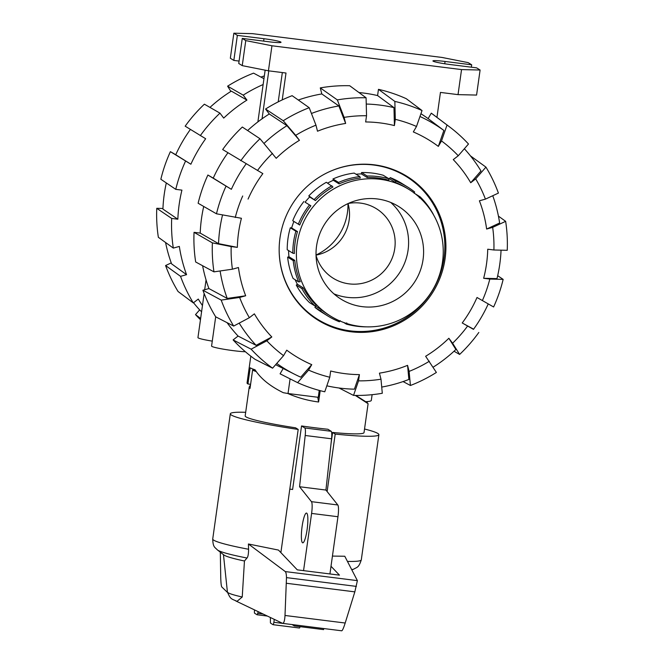 <?xml version="1.0" encoding="UTF-8"?>
<svg xmlns="http://www.w3.org/2000/svg" width="664" height="664" viewBox="0 0 664 664"><rect width="100%" height="100%" fill="white"/><g stroke="black" fill="none" stroke-linecap="round" stroke-linejoin="round"><path stroke-width="1" d="M316.031 255.117A40.919 40.122 121.9 0 0 349.131 220.157A40.919 40.122 121.9 0 0 348.06 203.566M348.343 203.441A40.919 40.122 -58.1 0 1 376.405 208.728A40.919 40.122 -58.1 0 1 394.756 248.502A40.919 40.122 -58.1 0 1 333.22 278.241A40.919 40.122 -58.1 0 1 316.039 255.432M316.031 255.017A54.556 53.493 121.9 0 0 347.446 212.513A54.556 53.493 121.9 0 0 347.969 203.616M390.706 202.437A54.556 53.493 -58.1 0 1 408.069 250.179A54.556 53.493 -58.1 0 1 333.917 293.853M423.068 259.491A54.556 53.493 -58.1 0 1 341.022 299.149A54.556 53.493 -58.1 0 1 324.372 224.573A54.556 53.493 -58.1 0 1 398.599 206.462A54.556 53.493 -58.1 0 1 423.068 259.491M212.281 341.122A19.098 1.536 -172 0 1 197.947 337.594L204.147 293.529M245.406 351.762A19.098 1.536 -172 0 1 233.678 350.7A19.098 1.536 -172 0 1 211.584 346.068L215.692 316.819L233.678 326.065L249.382 317.699L254.362 313.84A127.007 124.541 -58.1 0 0 271.808 336.955L256.096 345.33L238.085 336.067A145.117 142.303 -58.1 0 1 227.071 322.671M366.246 104.04A143.374 140.594 -58.1 0 1 393.976 107.626L394.416 125.579A127.007 124.541 -58.1 0 0 365.656 121.96L366.536 115.735L366.088 97.791L349.704 85.731A151.392 148.454 -58.1 0 0 320.272 87.897L337.329 99.907L344.093 117.379L345.645 123.438L338.881 105.95L321.816 93.939L320.272 87.897M326.829 385.825A143.374 140.594 -58.1 0 0 354.41 389.17L359.423 374.612A127.007 124.541 -58.1 0 1 330.664 371.002L329.784 377.235A133.281 130.692 -58.1 0 1 308.577 370.105L297.596 382.647L280.083 373.824L283.171 368.495M358.958 92.545A145.117 142.303 -58.1 0 1 377.584 95.566L393.976 107.626M374.272 164.821A84.56 82.917 -58.1 0 1 407.165 176.458A84.56 82.917 -58.1 0 1 432.969 292.044A84.56 82.917 -58.1 0 1 317.915 320.114A84.56 82.917 -58.1 0 1 284.3 220.606A84.56 82.917 -58.1 0 1 374.272 164.821M404.866 175.088A84.56 82.917 -58.1 0 1 412.145 180.558M323.8 322.77A84.56 82.917 -58.1 0 1 315.666 318.67M388.872 180.243A74.468 73.023 121.9 0 0 367.175 177.52L367.142 176.018A75.829 74.36 121.9 0 1 388.838 178.74L388.872 180.243M343.769 322.513L346.326 324.098A75.829 74.36 121.9 0 0 366.528 326.846M346.326 324.098L346.749 322.878M302.12 526.394A15.006 2.681 97.2 0 1 306.486 513.064A15.006 2.681 97.2 0 1 307.274 528.287A15.006 2.681 97.2 0 1 302.751 542.837A15.006 2.681 97.2 0 1 302.12 526.394M367.408 401.579L367.192 403.089M331.054 443.452L332.598 432.463A60.009 4.839 8 0 0 364.03 432.596L368.097 403.695L355.315 395.429M320.197 390.656L318.604 402.002C307.864 400.616 297.58 397.769 287.753 393.47M250.511 384.937L249.241 386.987L250.021 388.432L252.602 370.039A60.009 4.839 8 0 0 256.246 371.591M249.241 386.987L245.174 415.896A60.009 4.839 8 0 0 295.58 427.815L298.186 429.434A75.015 6.051 -172 0 1 230.317 413.805A75.015 6.051 -172 0 1 245.68 412.302M303.556 570.633L311.599 513.421A10.915 1.95 97.2 0 0 311.449 501.66L299.564 486.737L305.199 435.484A8.184 1.461 97.2 0 0 304.801 427.973L301.539 425.956L292.608 489.492A60.009 4.839 -172 0 1 289.803 489.086M301.539 425.956A60.009 4.839 8 0 0 327.908 429.259L331.162 431.285A8.184 1.461 -82.8 0 1 331.568 438.796L325.924 490.049L337.81 504.972A10.915 1.95 -82.8 0 1 337.959 516.733L329.925 573.945M274.273 619.404L273.867 622.276A2.731 0.49 97.2 0 1 273.07 624.699A2.731 0.49 97.2 0 1 273.037 624.683L270.613 623.181A2.731 0.49 97.2 0 1 270.422 621.288L270.364 617.545M332.598 432.463L335.204 434.082L327.128 491.559M280.88 552.606L298.186 429.434M258.221 611.751L257.682 613.37A2.731 0.49 97.2 0 1 257.076 614.756A2.731 0.49 97.2 0 1 257.034 614.748L254.611 613.237A2.731 0.49 97.2 0 1 254.536 610.266L254.578 610.009M227.536 592.504L221.776 586.943C221.212 585.972 220.863 582.61 220.73 576.867L220.315 552.182M236.957 601.393L242.236 597.002L244.452 560.997L247.008 558.017C248.054 556.747 248.577 553.834 248.568 549.261L248.419 543.99L285.288 571.579C286.026 572.409 286.416 574.426 286.483 577.622L285.005 615.47C284.698 620.558 283.926 623.197 282.681 623.38L235.72 600.912M331.004 566.259L339.453 575.14L297.273 569.845L278.473 550.074L248.419 543.99M332.432 556.083L344.774 556.241L357.39 580.635L354.833 591.865L345.189 623.023C343.62 627.961 342.475 630.551 341.736 630.8L282.681 623.38M263.035 614.042L257.682 613.37M273.111 624.691L299.398 627.995A2.731 0.49 -82.8 0 0 299.439 628.011A2.731 0.49 -82.8 0 0 300.037 626.658M286.474 583.283L354.833 591.865M242.236 597.002A53.12 4.283 -172 0 1 227.412 592.006A53.12 4.283 -172 0 1 227.403 591.956L223.453 554.606M244.452 560.997A62.308 5.021 -172 0 1 223.926 554.971L217.394 549.925C215.003 547.202 212.978 547.609 212.729 538.969A75.015 6.051 -172 0 0 248.568 549.261M364.536 429.01A75.015 6.051 -172 0 1 378.887 434.688A75.015 6.051 -172 0 1 335.204 434.082M294.451 624.857L294.293 625.936L292.094 624.567M323.741 628.542L323.592 629.613L294.293 625.936M355.854 395.437L365.665 401.678L355.688 395.429M299.564 486.737L325.924 490.049M252.602 370.039L255.441 370.396M317.741 397.246L318.604 402.002M250.818 356.17L247.058 382.937A62.74 5.055 8 0 0 247.938 383.975L250.203 367.823A62.74 5.055 8 0 0 255.051 369.782C260.67 378.58 270.09 386.216 283.304 392.698A62.74 5.055 8 0 0 288.027 393.52L318.272 397.313L319.243 390.399M397.479 171.312A84.013 82.386 -58.1 0 1 402.334 174.101L406.327 176.582A84.013 82.386 121.9 0 0 328.365 172.192M279.179 251.357A84.013 82.386 121.9 0 0 317.658 319.318L313.657 316.828A84.013 82.386 -58.1 0 1 309.009 313.715M297.115 243.671A74.468 73.023 121.9 0 0 330.514 316.064A74.468 73.023 121.9 0 0 431.841 291.338A74.468 73.023 121.9 0 0 409.107 189.547A74.468 73.023 121.9 0 0 297.115 243.671M295.115 242.435A74.468 73.023 121.9 0 0 294.384 253.507L292.816 253.191A75.829 74.36 121.9 0 1 295.895 231.255L297.472 231.57A74.468 73.023 121.9 0 0 295.115 242.435M288.574 250.56A74.468 73.023 121.9 0 0 288.948 256.769L294.766 260.379A74.468 73.023 121.9 0 0 300.219 281.694L298.675 281.918A75.829 74.36 121.9 0 1 293.222 260.603L294.766 260.379M295.115 279.702A74.468 73.023 121.9 0 0 297.364 284.242L303.174 287.852A74.468 73.023 121.9 0 0 316.338 305.291L315.026 305.996A75.829 74.36 121.9 0 1 301.863 288.558L303.174 287.852M315.234 305.88A74.468 73.023 121.9 0 0 315.616 306.187L321.434 309.797A74.468 73.023 121.9 0 0 328.514 314.819L330.514 316.064M409.107 189.547L407.107 188.31A74.468 73.023 121.9 0 0 395.321 182.409L395.786 181.081L390.2 177.603L389.511 178.799L395.321 182.409M388.042 178.242A74.468 73.023 -58.1 0 1 389.511 178.799M356.053 174.242A74.468 73.023 -58.1 0 1 361.357 173.902L367.175 177.52M332.971 178.965A75.829 74.36 121.9 0 1 354.194 173.088L359.788 176.558L360.353 178.018A74.468 73.023 121.9 0 0 339.13 183.895L338.557 182.434L332.971 178.965L333.311 180.284L339.13 183.895M327.634 183.106A74.468 73.023 -58.1 0 1 333.311 180.284M308.81 195.88A75.829 74.36 121.9 0 1 326.331 182.301L332.963 186.991A74.468 73.023 121.9 0 0 315.442 200.578L308.81 195.88L309.623 196.967L315.442 200.578M305.067 202.18L310.885 205.798L305.067 202.18A74.468 73.023 -58.1 0 1 309.623 196.967M310.885 205.798A74.468 73.023 121.9 0 0 299.73 225.021L292.741 220.73A75.829 74.36 121.9 0 1 303.896 201.507M297.472 231.57L291.654 227.951A74.468 73.023 -58.1 0 1 293.903 221.444M288.948 256.769L287.628 257.134A75.829 74.36 121.9 0 0 293.081 278.44L298.675 281.918M317.658 319.318A84.013 82.386 121.9 0 0 431.974 291.421A84.013 82.386 121.9 0 0 406.327 176.582M291.654 227.951L290.309 227.785A75.829 74.36 121.9 0 0 287.221 249.722L292.816 253.191M388.838 178.74L383.252 175.271A75.829 74.36 121.9 0 0 361.548 172.54L361.357 173.902M414.187 193.324L414.651 191.987A75.829 74.36 121.9 0 0 407.605 187.007L402.01 183.538A75.829 74.36 121.9 0 0 390.2 177.603M315.616 306.187L314.927 307.382A75.829 74.36 121.9 0 0 321.974 312.362L327.568 315.832A75.829 74.36 121.9 0 0 339.379 321.766L340.3 320.712M297.364 284.242L296.277 285.08A75.829 74.36 121.9 0 0 309.432 302.518L315.026 305.996M287.628 257.134L293.222 260.603M296.277 285.08L301.863 288.558M314.927 307.382L320.513 310.852L321.434 309.797M320.513 310.852A75.829 74.36 121.9 0 0 327.568 315.832M290.309 227.785L295.895 231.255M309.49 204.977A75.829 74.36 121.9 0 0 298.335 224.2M331.925 185.771A75.829 74.36 121.9 0 0 314.396 199.358M359.788 176.558A75.829 74.36 121.9 0 0 338.557 182.434M361.548 172.54L367.142 176.018M407.605 187.007A75.829 74.36 121.9 0 0 395.786 181.081M415.149 193.747L420.146 196.851L419.283 197.83M420.146 196.851A75.829 74.36 121.9 0 1 433.301 214.289L433.235 214.364M488.239 303.921A143.374 140.594 -58.1 0 1 473.482 329.361L462.227 322.97A127.007 124.541 -58.1 0 0 477.009 297.489L493.609 306.976A149.649 146.744 -58.1 0 0 503.154 279.386L489.816 279.063L483.649 278.291A127.007 124.541 -58.1 0 0 487.733 249.216L493.9 249.988L507.238 250.311A149.649 146.744 -58.1 0 0 505.644 221.336L492.663 227.378L486.629 229.047A127.007 124.541 -58.1 0 0 479.4 200.802L485.425 199.134L498.415 193.083A149.649 146.744 -58.1 0 0 485.94 167.12L475.698 178.873L470.718 182.733L480.968 170.972A143.374 140.594 -58.1 0 0 464.352 148.753M429.376 361.233A133.281 130.692 -58.1 0 1 409.115 371.4L410.427 385.485A149.649 146.744 -58.1 0 0 436.389 372.446L425.632 356.277A127.007 124.541 -58.1 0 0 448.856 338.267L455.886 349.488A143.374 140.594 -58.1 0 1 433.119 367.209M501.054 250.162A143.374 140.594 -58.1 0 1 496.996 278.614L483.649 278.291M380.987 379.194A133.281 130.692 -58.1 0 1 358.543 380.846L353.53 395.395A149.649 146.744 -58.1 0 0 382.298 393.279L380.987 379.194L379.434 373.143A127.007 124.541 -58.1 0 0 407.563 365.349L408.883 379.443A143.374 140.594 -58.1 0 1 381.717 387.07M492.754 195.722A143.374 140.594 -58.1 0 1 499.627 222.996L486.629 229.047M283.569 355.638A133.281 130.692 -58.1 0 1 266.828 340.815L251.125 349.181L233.114 339.918A151.392 148.454 -58.1 0 0 255.076 359.357L272.589 368.18L283.569 355.638L286.74 350.177A127.007 124.541 -58.1 0 0 311.748 364.644L300.759 377.185A143.374 140.594 -58.1 0 1 294.857 374.388L277.436 365.607A145.117 142.303 -58.1 0 1 275.643 364.685M294.857 374.388A143.374 140.594 -58.1 0 1 276.739 363.44M420.926 113.727A145.117 142.303 -58.1 0 1 428.122 118.615L443.876 130.459L438.34 146.395A127.007 124.541 -58.1 0 0 413.332 131.937L416.502 126.475L422.03 110.548L406.277 98.695A151.392 148.454 -58.1 0 0 378.463 89.341L394.848 101.409L395.296 119.346L394.416 125.579M419.963 116.49A143.374 140.594 -58.1 0 1 443.876 130.459M256.096 345.33A143.374 140.594 -58.1 0 1 239.206 323.119M232.417 269.194A133.281 130.692 -58.1 0 1 231.18 246.585L212.389 242.875L194.046 232.325A151.392 148.454 -58.1 0 0 195.672 261.981L213.974 271.858L232.417 269.194L238.451 267.526A127.007 124.541 -58.1 0 0 245.68 295.771L227.229 298.435L208.919 288.566A145.117 142.303 -58.1 0 1 202.611 265.724M227.229 298.435A143.374 140.594 -58.1 0 1 220.116 270.97M298.294 100.023A145.117 142.303 -58.1 0 1 321.816 93.939M311.433 113.478A143.374 140.594 -58.1 0 1 338.881 105.95M246.128 163.859A143.374 140.594 -58.1 0 0 231.362 189.315L207.89 175.022A151.392 148.454 -58.1 0 0 198.129 203.25L216.472 213.8L241.43 218.282A127.007 124.541 -58.1 0 0 237.347 247.365L218.547 243.647L200.204 233.097A145.117 142.303 -58.1 0 1 203.715 206.462M218.547 243.647A143.374 140.594 -58.1 0 1 222.531 214.995M264.015 143.441A143.374 140.594 -58.1 0 1 286.964 125.687L299.447 140.303A127.007 124.541 -58.1 0 0 276.216 158.306L260.006 138.751L242.335 127.04A151.392 148.454 -58.1 0 0 222.672 149.541L262.853 173.611A127.007 124.541 -58.1 0 0 248.07 199.092M247.622 130.542A145.117 142.303 -58.1 0 1 269.293 113.976L286.964 125.687M428.122 118.615L431.285 113.162L447.038 125.006L441.51 140.934A133.281 130.692 -58.1 0 1 458.251 155.758L453.271 159.617A127.007 124.541 -58.1 0 1 470.718 182.733M269.293 113.976L265.567 109.029L283.238 120.74L295.704 135.348A133.281 130.692 -58.1 0 1 315.964 125.172L317.508 131.223A127.007 124.541 -58.1 0 1 345.645 123.438M231.362 189.315L213.244 178.118A145.117 142.303 -58.1 0 1 227.918 152.778M497.685 275.684L503.154 279.386M489.816 279.063A133.281 130.692 -58.1 0 1 482.371 300.584M473.606 329.186L462.227 322.97M467.589 326.065A133.281 130.692 -58.1 0 1 452.599 343.222L459.621 354.443L454.027 351.231M478.827 332.457A149.649 146.744 -58.1 0 1 459.621 354.443M448.856 338.267L452.599 343.222M410.427 385.485L403.081 381.568M407.563 365.349L409.115 371.4M353.53 395.395L339.03 388M359.423 374.612L358.543 380.846M297.596 382.647A149.649 146.744 -58.1 0 0 324.771 391.785L329.784 377.235M311.748 364.644L308.577 370.105M272.589 368.18A149.649 146.744 -58.1 0 1 251.125 349.181M233.114 339.918L238.085 336.067M271.808 336.955L266.828 340.815M249.382 317.699A133.281 130.692 -58.1 0 1 239.646 297.447L221.203 300.103L202.902 290.234L208.919 288.566M233.678 326.065A149.649 146.744 -58.1 0 1 221.203 300.103M215.667 316.803A151.392 148.454 -58.1 0 1 202.902 290.234M245.68 295.771L239.646 297.447M213.974 271.858A149.649 146.744 -58.1 0 1 212.389 242.875M194.046 232.325L200.204 233.097M237.347 247.365L231.18 246.585M207.89 175.022L213.244 178.118M216.472 213.8A149.649 146.744 -58.1 0 1 226.009 186.219M235.263 217.51A133.281 130.692 -58.1 0 1 242.709 195.988M295.704 135.348L299.447 140.303M283.238 120.74A149.649 146.744 -58.1 0 1 309.2 107.701L292.135 95.682A151.392 148.454 -58.1 0 0 265.567 109.029M315.964 125.172L309.2 107.701M377.584 95.566L378.463 89.341M394.848 101.409A149.649 146.744 -58.1 0 1 422.03 110.548M395.296 119.346A133.281 130.692 -58.1 0 1 416.502 126.475M441.51 140.934L438.34 146.395M431.285 113.162A151.392 148.454 -58.1 0 1 433.775 114.988L449.362 126.724A149.649 146.744 -58.1 0 1 468.494 144.005L458.251 155.758M447.038 125.006A149.649 146.744 -58.1 0 1 449.362 126.724M498.432 216.124L505.644 221.336M492.663 227.378A133.281 130.692 -58.1 0 1 493.9 249.988M470.469 155.891L485.94 167.12M475.698 178.873A133.281 130.692 -58.1 0 1 485.425 199.134M337.329 99.907A149.649 146.744 -58.1 0 1 366.088 97.791M344.093 117.379A133.281 130.692 -58.1 0 1 366.536 115.735M257.491 170.507A133.281 130.692 -58.1 0 1 272.481 153.351M240.791 160.73A149.649 146.744 -58.1 0 1 260.006 138.751M209.973 107.402A143.374 140.594 121.9 0 1 231.346 91.126L246.942 100.09A145.117 142.303 121.9 0 0 223.71 118.092L219.975 113.146L204.379 104.19A149.649 146.744 121.9 0 0 185.173 126.177L205.666 138.743A145.117 142.303 121.9 0 0 190.883 164.224L170.391 151.658A149.649 146.744 121.9 0 0 160.846 179.238L175.769 189.356L181.928 190.128A145.117 142.303 121.9 0 0 177.844 219.211L171.685 218.439L156.762 208.313A149.649 146.744 121.9 0 0 158.356 237.297L173.312 248.095L179.338 246.427A145.117 142.303 121.9 0 0 186.567 274.672L171.602 263.874A143.374 140.594 121.9 0 1 165.568 242.509M201.599 311.615L200.47 310.769A143.374 140.594 121.9 0 1 193.531 302.743M186.567 274.672L180.542 276.34L165.585 265.542A149.649 146.744 121.9 0 0 178.06 291.504L193.307 302.909L198.279 299.057A145.117 142.303 121.9 0 0 202.454 305.556M166.315 182.949A143.374 140.594 121.9 0 0 162.921 209.094L177.844 219.211M190.394 129.447A143.374 140.594 121.9 0 0 175.744 154.753L190.883 164.224M264.347 75.937A143.374 140.594 121.9 0 0 260.919 77.065M156.762 208.313L162.946 208.471M171.685 218.439A151.392 148.454 121.9 0 0 173.312 248.095M165.585 265.542L171.246 262.902M180.542 276.34A151.392 148.454 121.9 0 0 193.307 302.909M200.636 318.463L195.506 314.62L199.648 309.872M195.506 314.62A149.649 146.744 121.9 0 0 200.462 319.724M263.957 78.684L253.573 73.14A149.649 146.744 121.9 0 0 227.611 86.179L243.207 95.143L246.942 100.09M263.135 84.527A151.392 148.454 121.9 0 0 243.207 95.143M230.881 91.416L227.611 86.179M170.391 151.658L175.761 154.712M185.538 161.128A151.392 148.454 121.9 0 0 175.769 189.356M219.975 113.146A151.392 148.454 121.9 0 0 200.312 135.647M257.881 121.902L265.152 70.168M233.852 33.2L237.355 35.375L263.981 38.719A14.732 1.187 -172 0 1 281.021 42.297A14.732 1.187 -172 0 1 268.887 41.766L242.26 38.421L245.763 40.595L271.949 45.774L461.546 69.587L480.097 70.027L476.594 67.852L449.968 64.508A14.732 1.187 -172 0 1 432.928 60.93A14.732 1.187 -172 0 1 445.063 61.461L471.689 64.806L468.186 62.632L442 57.444L252.403 33.64L233.852 33.2L230.333 58.241L233.836 60.416L239.073 61.071M262.048 118.823L268.787 70.865M436.945 117.379L440.448 92.42L458.027 94.628L476.578 95.068L480.097 70.027M242.26 38.421L238.741 63.462L242.244 65.636L268.43 70.816L286.001 73.023L282.225 99.907M278.216 101.858L282.333 72.567M237.355 35.375L233.836 60.416M245.763 40.595L242.244 65.636M271.949 45.774L268.43 70.816M461.546 69.587L458.027 94.628M471.689 64.806L471.349 67.197M290.085 378.862L288.027 393.52M250.602 384.315L247.938 383.975M365.665 401.678A62.74 5.055 8 0 0 371.309 400.4L372.114 394.682M273.867 622.276L282.623 623.371M285.288 571.579L357.39 580.635M257.076 614.756L267.194 616.034L257.117 614.756M285.005 615.47L345.189 623.023M286.483 577.622L356.385 586.395M351.829 569.878L353.796 569.098A69.562 5.611 -172 0 1 351.671 569.571M353.796 569.098C356.842 567.139 358.676 568.085 361.299 559.843A75.015 6.051 -172 0 1 347.438 561.395M247.008 558.017A69.562 5.611 -172 0 1 217.394 549.925M311.599 513.421L337.959 516.733M311.449 501.66L337.81 504.972M305.199 435.484L331.568 438.796M304.801 427.973L331.162 431.285M263.981 38.719L263.641 41.11M445.063 61.461L444.731 63.769M206.056 279.926L204.678 289.736M273.07 624.699L299.439 628.011M230.317 413.805L212.729 538.969M237.28 601.501C231.512 598.579 230.781 599.966 227.412 592.006M378.887 434.688L361.299 559.843"/></g></svg>
